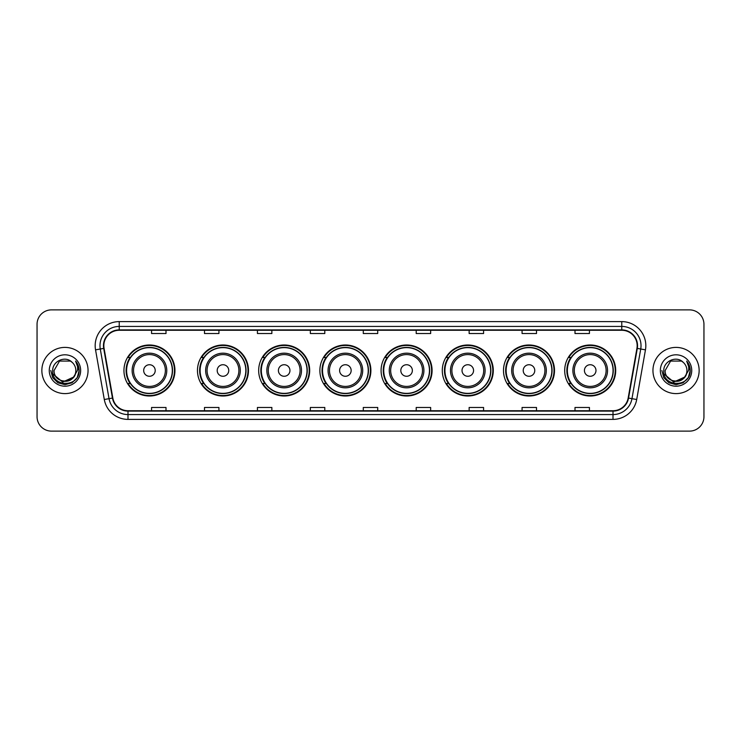 <?xml version="1.0" encoding="UTF-8"?>
<svg xmlns="http://www.w3.org/2000/svg" width="741" height="741" viewBox="0 0 741 741"><rect width="100%" height="100%" fill="white"/><g stroke="black" fill="none" stroke-linecap="round" stroke-linejoin="round"><path stroke-width="1.11" d="M564.698 370.5A25.5 25.5 0 0 0 590.197 396A25.5 25.5 0 0 0 615.706 370.5A25.5 25.5 0 0 0 590.197 345A25.5 25.5 0 0 0 564.698 370.5M503.491 370.5A25.5 25.5 0 0 0 529 396A25.5 25.5 0 0 0 554.5 370.5A25.5 25.5 0 0 0 529 345A25.5 25.5 0 0 0 503.491 370.5M442.294 370.5A25.5 25.5 0 0 0 467.793 396A25.5 25.5 0 0 0 493.293 370.5A25.5 25.5 0 0 0 467.793 345A25.5 25.5 0 0 0 442.294 370.5M381.087 370.5A25.5 25.5 0 0 0 406.587 396A25.5 25.5 0 0 0 432.086 370.5A25.5 25.5 0 0 0 406.587 345A25.5 25.5 0 0 0 381.087 370.5M319.88 370.5A25.5 25.5 0 0 0 345.38 396A25.5 25.5 0 0 0 370.889 370.5A25.5 25.5 0 0 0 345.38 345A25.5 25.5 0 0 0 319.88 370.5M258.674 370.5A25.5 25.5 0 0 0 284.183 396A25.5 25.5 0 0 0 309.682 370.5A25.5 25.5 0 0 0 284.183 345A25.5 25.5 0 0 0 258.674 370.5M197.467 370.5A25.5 25.5 0 0 0 222.976 396A25.5 25.5 0 0 0 248.476 370.5A25.5 25.5 0 0 0 222.976 345A25.5 25.5 0 0 0 197.467 370.5M123.951 370.5A25.5 25.5 0 0 0 149.45 396A25.5 25.5 0 0 0 174.95 370.5A25.5 25.5 0 0 0 149.45 345A25.5 25.5 0 0 0 123.951 370.5M130.064 383.495A23.332 23.332 0 0 1 130.064 357.505M203.59 383.495A23.332 23.332 0 0 1 203.59 357.505M264.796 383.495A23.332 23.332 0 0 1 264.796 357.505M325.994 383.495A23.332 23.332 0 0 1 325.994 357.505M387.2 383.495A23.332 23.332 0 0 1 387.2 357.505M448.407 383.495A23.332 23.332 0 0 1 448.407 357.505M509.613 383.495A23.332 23.332 0 0 1 509.613 357.505M570.82 383.495A23.332 23.332 0 0 1 570.82 357.505M37.05 324.308L37.05 416.692A14.431 14.431 0 0 0 51.481 431.123L689.519 431.123A14.431 14.431 0 0 0 703.95 416.692L703.95 324.308A14.431 14.431 0 0 0 689.519 309.877L51.481 309.877A14.431 14.431 0 0 0 37.05 324.308L37.05 416.692M41.857 370.5A23.101 23.101 0 0 0 64.958 393.601A23.101 23.101 0 0 0 88.049 370.5A23.101 23.101 0 0 0 64.958 347.399A23.101 23.101 0 0 0 41.857 370.5A23.101 23.101 0 0 0 64.958 393.601A23.101 23.101 0 0 0 88.049 370.5A23.101 23.101 0 0 0 64.958 347.399A23.101 23.101 0 0 0 41.857 370.5M652.951 370.5A23.101 23.101 0 0 0 676.042 393.601A23.101 23.101 0 0 0 699.143 370.5A23.101 23.101 0 0 0 676.042 347.399A23.101 23.101 0 0 0 652.951 370.5A23.101 23.101 0 0 0 676.042 393.601A23.101 23.101 0 0 0 699.143 370.5A23.101 23.101 0 0 0 676.042 347.399A23.101 23.101 0 0 0 652.951 370.5M103.833 345.667A15.394 15.394 0 0 1 119.236 330.273L621.764 330.273A15.394 15.394 0 0 1 636.927 348.344L628.173 398A15.394 15.394 0 0 1 613.011 410.727L127.989 410.727A15.394 15.394 0 0 1 112.827 398L104.073 348.344A15.394 15.394 0 0 1 103.833 345.667M103.453 345.667A15.783 15.783 0 0 0 103.694 348.409L112.447 398.065A15.783 15.783 0 0 0 127.989 411.107L613.011 411.107A15.783 15.783 0 0 0 628.553 398.065L637.306 348.409A15.783 15.783 0 0 0 621.764 329.893L119.236 329.893A15.783 15.783 0 0 0 103.453 345.667M95.543 349.854A24.055 24.055 0 0 1 119.236 321.613L621.764 321.613A24.055 24.055 0 0 1 645.457 349.854L636.704 399.51A24.055 24.055 0 0 1 613.011 419.387L127.989 419.387A24.055 24.055 0 0 1 104.296 399.51L95.543 349.854L100.276 349.011A19.247 19.247 0 0 1 119.236 326.429L621.764 326.429A19.247 19.247 0 0 1 640.724 349.011L631.962 398.667A19.247 19.247 0 0 1 613.011 414.571L127.989 414.571A19.247 19.247 0 0 1 109.038 398.667L100.276 349.011A19.247 19.247 0 0 1 99.989 345.667M689.519 309.877L51.481 309.877M51.481 431.123L689.519 431.123M703.95 416.692L703.95 324.308M628.553 398.065L631.962 398.667L640.724 349.011L645.457 349.854M363.285 330.273L363.285 333.533L377.715 333.533L377.715 330.273M310.349 330.273L310.349 333.533L324.79 333.533L324.79 330.273M257.423 330.273L257.423 333.533L271.864 333.533L271.864 330.273M204.497 330.273L204.497 333.533L218.928 333.533L218.928 330.273M151.572 330.273L151.572 333.533L166.003 333.533L166.003 330.273M416.21 330.273L416.21 333.533L430.651 333.533L430.651 330.273M469.136 330.273L469.136 333.533L483.577 333.533L483.577 330.273M522.072 330.273L522.072 333.533L536.503 333.533L536.503 330.273M574.997 330.273L574.997 333.533L589.428 333.533L589.428 330.273M377.715 410.727L377.715 407.467L363.285 407.467L363.285 410.727M324.79 410.727L324.79 407.467L310.349 407.467L310.349 410.727M271.864 410.727L271.864 407.467L257.423 407.467L257.423 410.727M218.928 410.727L218.928 407.467L204.497 407.467L204.497 410.727M166.003 410.727L166.003 407.467L151.572 407.467L151.572 410.727M430.651 410.727L430.651 407.467L416.21 407.467L416.21 410.727M483.577 410.727L483.577 407.467L469.136 407.467L469.136 410.727M536.503 410.727L536.503 407.467L522.072 407.467L522.072 410.727M589.428 410.727L589.428 407.467L574.997 407.467L574.997 410.727M73.294 377.484C67.514 385.292 53.519 380.3 54.084 370.5C53.417 384.533 76.499 384.533 75.832 370.5C76.499 384.533 53.417 384.533 54.084 370.5L59.521 361.08L70.395 361.08L72.081 362.284C65.412 355.282 52.555 361.052 52.676 370.5C51.453 387.293 78.676 387.728 79.12 371.315L79.139 370.5C79.102 366.934 77.916 363.803 75.582 361.099C77.36 364.016 77.981 367.147 77.453 370.5L73.294 377.484A10.874 10.874 0 0 0 75.832 370.5C76.499 384.533 53.417 384.533 54.084 370.5L59.521 361.08M75.832 370.5A10.874 10.874 0 0 0 72.081 362.284M73.989 376.91L62.642 382.05L53.019 374.029M49.267 370.5A15.691 15.691 0 0 0 64.958 386.191A15.691 15.691 0 0 0 80.649 370.5A15.691 15.691 0 0 0 64.958 354.809A15.691 15.691 0 0 0 49.267 370.5M75.582 361.099L79.139 370.917L78.472 366.202L79.139 370.917L78.472 366.202L79.139 370.917L75.684 361.219L79.139 370.908L75.684 361.219L79.139 370.5L77.24 377.595L72.053 382.782L64.958 384.681L57.863 382.782L52.676 377.595L50.777 370.5M75.684 361.219L79.139 370.917M155.221 370.5A5.771 5.771 0 0 0 149.45 364.729A5.771 5.771 0 0 0 143.68 370.5A5.771 5.771 0 0 0 149.45 376.271A5.771 5.771 0 0 0 155.221 370.5M166.771 370.5A17.321 17.321 0 0 0 149.45 353.179A17.321 17.321 0 0 0 132.13 370.5A17.321 17.321 0 0 0 149.45 387.821A17.321 17.321 0 0 0 166.771 370.5A17.321 17.321 0 0 1 149.45 387.821A17.321 17.321 0 0 1 132.13 370.5M172.31 370.5A22.86 22.86 0 0 0 149.45 347.64A22.86 22.86 0 0 0 126.6 370.5A22.86 22.86 0 0 0 149.45 393.36A22.86 22.86 0 0 0 172.31 370.5M174.468 370.5A25.018 25.018 0 0 1 128.063 383.495L130.388 383.495A23.073 23.073 0 0 0 172.523 370.556A23.073 23.073 0 0 0 130.388 357.505L128.063 357.505A25.018 25.018 0 0 1 174.468 370.5M228.747 370.5A5.771 5.771 0 0 0 222.976 364.729A5.771 5.771 0 0 0 217.196 370.5A5.771 5.771 0 0 0 222.976 376.271A5.771 5.771 0 0 0 228.747 370.5M240.297 370.5A17.321 17.321 0 0 0 222.976 353.179A17.321 17.321 0 0 0 205.655 370.5A17.321 17.321 0 0 0 222.976 387.821A17.321 17.321 0 0 0 240.297 370.5A17.321 17.321 0 0 1 222.976 387.821A17.321 17.321 0 0 1 205.655 370.5M245.827 370.5A22.86 22.86 0 0 0 222.976 347.64A22.86 22.86 0 0 0 200.116 370.5A22.86 22.86 0 0 0 222.976 393.36A22.86 22.86 0 0 0 245.827 370.5M247.994 370.5A25.018 25.018 0 0 1 201.589 383.495L203.905 383.495A23.073 23.073 0 0 0 246.04 370.556A23.073 23.073 0 0 0 203.905 357.505L201.589 357.505A25.018 25.018 0 0 1 247.994 370.5M289.953 370.5A5.771 5.771 0 0 0 284.183 364.729A5.771 5.771 0 0 0 278.403 370.5A5.771 5.771 0 0 0 284.183 376.271A5.771 5.771 0 0 0 289.953 370.5M301.504 370.5A17.321 17.321 0 0 0 284.183 353.179A17.321 17.321 0 0 0 266.853 370.5A17.321 17.321 0 0 0 284.183 387.821A17.321 17.321 0 0 0 301.504 370.5A17.321 17.321 0 0 1 284.183 387.821A17.321 17.321 0 0 1 266.853 370.5M307.033 370.5A22.86 22.86 0 0 0 284.183 347.64A22.86 22.86 0 0 0 261.323 370.5A22.86 22.86 0 0 0 284.183 393.36A22.86 22.86 0 0 0 307.033 370.5M309.201 370.5A25.018 25.018 0 0 1 262.796 383.495L265.111 383.495A23.073 23.073 0 0 0 307.246 370.556A23.073 23.073 0 0 0 265.111 357.505L262.796 357.505A25.018 25.018 0 0 1 309.201 370.5M351.16 370.5A5.771 5.771 0 0 0 345.38 364.729A5.771 5.771 0 0 0 339.61 370.5A5.771 5.771 0 0 0 345.38 376.271A5.771 5.771 0 0 0 351.16 370.5M362.701 370.5A17.321 17.321 0 0 0 345.38 353.179A17.321 17.321 0 0 0 328.059 370.5A17.321 17.321 0 0 0 345.38 387.821A17.321 17.321 0 0 0 362.701 370.5A17.321 17.321 0 0 1 345.38 387.821A17.321 17.321 0 0 1 328.059 370.5M368.24 370.5A22.86 22.86 0 0 0 345.38 347.64A22.86 22.86 0 0 0 322.53 370.5A22.86 22.86 0 0 0 345.38 393.36A22.86 22.86 0 0 0 368.24 370.5M370.407 370.5A25.018 25.018 0 0 1 324.002 383.495L326.318 383.495A23.073 23.073 0 0 0 368.453 370.556A23.073 23.073 0 0 0 326.318 357.505L324.002 357.505A25.018 25.018 0 0 1 370.407 370.5M412.357 370.5A5.771 5.771 0 0 0 406.587 364.729A5.771 5.771 0 0 0 400.816 370.5A5.771 5.771 0 0 0 406.587 376.271A5.771 5.771 0 0 0 412.357 370.5M423.908 370.5A17.321 17.321 0 0 0 406.587 353.179A17.321 17.321 0 0 0 389.266 370.5A17.321 17.321 0 0 0 406.587 387.821A17.321 17.321 0 0 0 423.908 370.5A17.321 17.321 0 0 1 406.587 387.821A17.321 17.321 0 0 1 389.266 370.5M429.447 370.5A22.86 22.86 0 0 0 406.587 347.64A22.86 22.86 0 0 0 383.736 370.5A22.86 22.86 0 0 0 406.587 393.36A22.86 22.86 0 0 0 429.447 370.5M431.605 370.5A25.018 25.018 0 0 1 385.2 383.495L387.524 383.495A23.073 23.073 0 0 0 429.66 370.556A23.073 23.073 0 0 0 387.524 357.505L385.2 357.505A25.018 25.018 0 0 1 431.605 370.5M473.564 370.5A5.771 5.771 0 0 0 467.793 364.729A5.771 5.771 0 0 0 462.023 370.5A5.771 5.771 0 0 0 467.793 376.271A5.771 5.771 0 0 0 473.564 370.5M485.114 370.5A17.321 17.321 0 0 0 467.793 353.179A17.321 17.321 0 0 0 450.472 370.5A17.321 17.321 0 0 0 467.793 387.821A17.321 17.321 0 0 0 485.114 370.5A17.321 17.321 0 0 1 467.793 387.821A17.321 17.321 0 0 1 450.472 370.5M490.644 370.5A22.86 22.86 0 0 0 467.793 347.64A22.86 22.86 0 0 0 444.933 370.5A22.86 22.86 0 0 0 467.793 393.36A22.86 22.86 0 0 0 490.644 370.5M492.811 370.5A25.018 25.018 0 0 1 446.406 383.495L448.731 383.495A23.073 23.073 0 0 0 490.866 370.556A23.073 23.073 0 0 0 448.731 357.505L446.406 357.505A25.018 25.018 0 0 1 492.811 370.5M534.77 370.5A5.771 5.771 0 0 0 529 364.729A5.771 5.771 0 0 0 523.22 370.5A5.771 5.771 0 0 0 529 376.271A5.771 5.771 0 0 0 534.77 370.5M546.321 370.5A17.321 17.321 0 0 0 529 353.179A17.321 17.321 0 0 0 511.679 370.5A17.321 17.321 0 0 0 529 387.821A17.321 17.321 0 0 0 546.321 370.5A17.321 17.321 0 0 1 529 387.821A17.321 17.321 0 0 1 511.679 370.5M551.85 370.5A22.86 22.86 0 0 0 529 347.64A22.86 22.86 0 0 0 506.14 370.5A22.86 22.86 0 0 0 529 393.36A22.86 22.86 0 0 0 551.85 370.5M554.018 370.5A25.018 25.018 0 0 1 507.613 383.495L509.928 383.495A23.073 23.073 0 0 0 552.064 370.556A23.073 23.073 0 0 0 509.928 357.505L507.613 357.505A25.018 25.018 0 0 1 554.018 370.5M595.977 370.5A5.771 5.771 0 0 0 590.197 364.729A5.771 5.771 0 0 0 584.427 370.5A5.771 5.771 0 0 0 590.197 376.271A5.771 5.771 0 0 0 595.977 370.5M607.527 370.5A17.321 17.321 0 0 0 590.197 353.179A17.321 17.321 0 0 0 572.876 370.5A17.321 17.321 0 0 0 590.197 387.821A17.321 17.321 0 0 0 607.527 370.5A17.321 17.321 0 0 1 590.197 387.821A17.321 17.321 0 0 1 572.876 370.5M613.057 370.5A22.86 22.86 0 0 0 590.197 347.64A22.86 22.86 0 0 0 567.347 370.5A22.86 22.86 0 0 0 590.197 393.36A22.86 22.86 0 0 0 613.057 370.5M615.225 370.5A25.018 25.018 0 0 1 568.819 383.495L571.135 383.495A23.073 23.073 0 0 0 613.27 370.556A23.073 23.073 0 0 0 571.135 357.505L568.819 357.505A25.018 25.018 0 0 1 615.225 370.5M686.916 370.5C687.583 384.533 664.501 384.533 665.168 370.5L670.605 361.08L681.479 361.08L683.165 362.284C676.496 355.282 663.64 361.052 663.76 370.5C662.537 387.293 689.76 387.728 690.204 371.315L690.223 370.5C690.186 366.934 689 363.803 686.666 361.099C688.445 364.016 689.065 367.147 688.537 370.5L684.378 377.484A10.874 10.874 0 0 0 686.916 370.5C687.583 384.533 664.501 384.533 665.168 370.5C664.501 384.533 687.583 384.533 686.916 370.5A10.874 10.874 0 0 0 683.165 362.284M684.378 377.484C678.608 385.292 664.603 380.3 665.168 370.5M685.073 376.91L673.726 382.05L664.103 374.029M660.351 370.5A15.691 15.691 0 0 0 676.042 386.191A15.691 15.691 0 0 0 691.733 370.5A15.691 15.691 0 0 0 676.042 354.809A15.691 15.691 0 0 0 660.351 370.5M686.666 361.099L690.223 370.917L689.556 366.202L690.223 370.917L689.556 366.202L690.223 370.917L686.768 361.219L690.223 370.908L686.768 361.219L690.223 370.5L688.324 377.595L683.137 382.782L676.042 384.681L668.947 382.782L663.76 377.595L661.861 370.5M686.768 361.219L690.223 370.917M621.764 321.613L621.764 329.893M100.276 349.011L103.694 348.409M127.989 419.387L127.989 411.107M613.011 411.107L613.011 419.387M104.296 399.51L112.447 398.065M637.306 348.409L640.724 349.011M119.236 321.613L119.236 329.893M631.962 398.667L636.704 399.51M165.363 370.5A15.913 15.913 0 0 0 149.45 354.587A15.913 15.913 0 0 0 133.537 370.5A15.913 15.913 0 0 0 149.45 386.413A15.913 15.913 0 0 0 165.363 370.5M238.889 370.5A15.913 15.913 0 0 0 222.976 354.587A15.913 15.913 0 0 0 207.063 370.5A15.913 15.913 0 0 0 222.976 386.413A15.913 15.913 0 0 0 238.889 370.5M300.086 370.5A15.913 15.913 0 0 0 284.183 354.587A15.913 15.913 0 0 0 268.27 370.5A15.913 15.913 0 0 0 284.183 386.413A15.913 15.913 0 0 0 300.086 370.5M361.293 370.5A15.913 15.913 0 0 0 345.38 354.587A15.913 15.913 0 0 0 329.467 370.5A15.913 15.913 0 0 0 345.38 386.413A15.913 15.913 0 0 0 361.293 370.5M422.5 370.5A15.913 15.913 0 0 0 406.587 354.587A15.913 15.913 0 0 0 390.674 370.5A15.913 15.913 0 0 0 406.587 386.413A15.913 15.913 0 0 0 422.5 370.5M483.706 370.5A15.913 15.913 0 0 0 467.793 354.587A15.913 15.913 0 0 0 451.88 370.5A15.913 15.913 0 0 0 467.793 386.413A15.913 15.913 0 0 0 483.706 370.5M544.913 370.5A15.913 15.913 0 0 0 529 354.587A15.913 15.913 0 0 0 513.087 370.5A15.913 15.913 0 0 0 529 386.413A15.913 15.913 0 0 0 544.913 370.5M606.11 370.5A15.913 15.913 0 0 0 590.197 354.587A15.913 15.913 0 0 0 574.294 370.5A15.913 15.913 0 0 0 590.197 386.413A15.913 15.913 0 0 0 606.11 370.5"/></g></svg>
